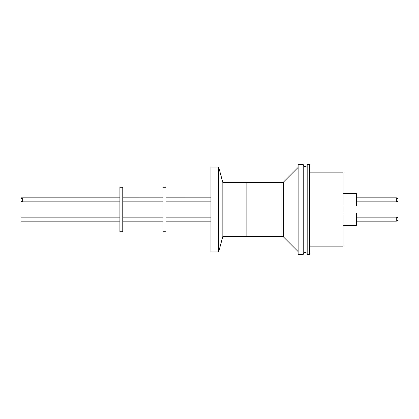 <?xml version="1.0" encoding="UTF-8"?>
<svg xmlns="http://www.w3.org/2000/svg" width="419" height="419" viewBox="0 0 419 419"><rect width="100%" height="100%" fill="white"/><g stroke="black" fill="none" stroke-linecap="round" stroke-linejoin="round"><path stroke-width="0.63" d="M303.236 165.405A2.451 2.451 0 0 0 307.185 165.405M303.236 253.595A2.451 2.451 0 0 1 307.185 253.595M309.699 246.131L343.103 246.131L343.103 172.869L309.699 172.869M309.699 164.609L309.699 254.391L307.185 254.391L307.185 164.609L309.699 164.609M303.236 164.609L303.236 254.391L298.134 254.391L298.134 164.609L303.236 164.609M343.103 225.312L356.391 225.312L356.391 212.988L343.103 212.993L356.391 212.988M356.391 193.693L343.103 193.688L356.391 193.693L356.391 206.012L343.103 206.012M298.134 167.411L283.511 182.04L283.511 236.96L298.134 251.589M356.391 221.164L396.254 221.164L396.254 217.142L356.391 217.142L396.327 217.136A1.723 1.723 0 0 1 398.05 218.859L398.05 219.147L398.05 218.859M398.05 199.57L398.05 200.141L398.05 199.57A1.723 1.723 0 0 0 396.327 197.841L356.391 197.841L396.254 197.836A1.796 1.796 0 0 1 396.547 197.857M356.391 201.864L396.327 201.864L396.327 197.841M283.511 182.04A2.153 2.153 0 0 1 281.987 182.674L246.849 182.674M283.511 236.96A2.153 2.153 0 0 0 281.987 236.326L281.987 182.674M396.254 221.164A1.796 1.796 0 0 0 398.05 219.373L398.05 218.938A1.796 1.796 0 0 0 396.254 217.142M398.05 219.147L398.05 219.43A1.723 1.723 0 0 1 396.547 221.143M398.05 199.853L398.05 200.141A1.723 1.723 0 0 1 396.327 201.864M246.849 236.326L281.987 236.326M222.829 236.436L246.849 236.436L246.849 182.564L222.829 182.564L222.829 236.436L218.692 251.877L210.935 251.877L210.935 167.123L218.692 167.123L218.692 251.877M222.829 182.564L218.692 167.123M165.908 221.164L210.935 221.164M165.908 217.142L210.935 217.142L165.908 217.136M165.908 197.836L210.935 197.836L165.908 197.841M165.908 201.864L210.935 201.864M163.033 187.235L163.033 231.765L165.908 231.765L165.908 187.235L163.033 187.235M122.767 221.164L163.033 221.164M122.767 217.142L163.033 217.142L122.767 217.136M122.767 197.836L163.033 197.836L122.767 197.841M122.767 201.864L163.033 201.864M119.892 187.235L119.892 231.765L122.767 231.765L122.767 187.235L119.892 187.235M22.49 217.142A1.723 1.723 0 0 1 22.673 217.136L119.892 217.136L20.95 217.142L20.95 221.164L119.892 221.164M20.95 199.57L20.95 199.853L20.95 199.57A1.723 1.723 0 0 1 22.673 197.841L119.892 197.841L20.95 197.836L20.95 201.858L22.49 201.858M22.673 197.841L22.673 201.864L119.892 201.864M20.95 199.853L20.95 200.141L20.95 199.853M22.673 201.864A1.723 1.723 0 0 1 20.95 200.141M20.95 218.859L20.95 219.43"/></g></svg>
